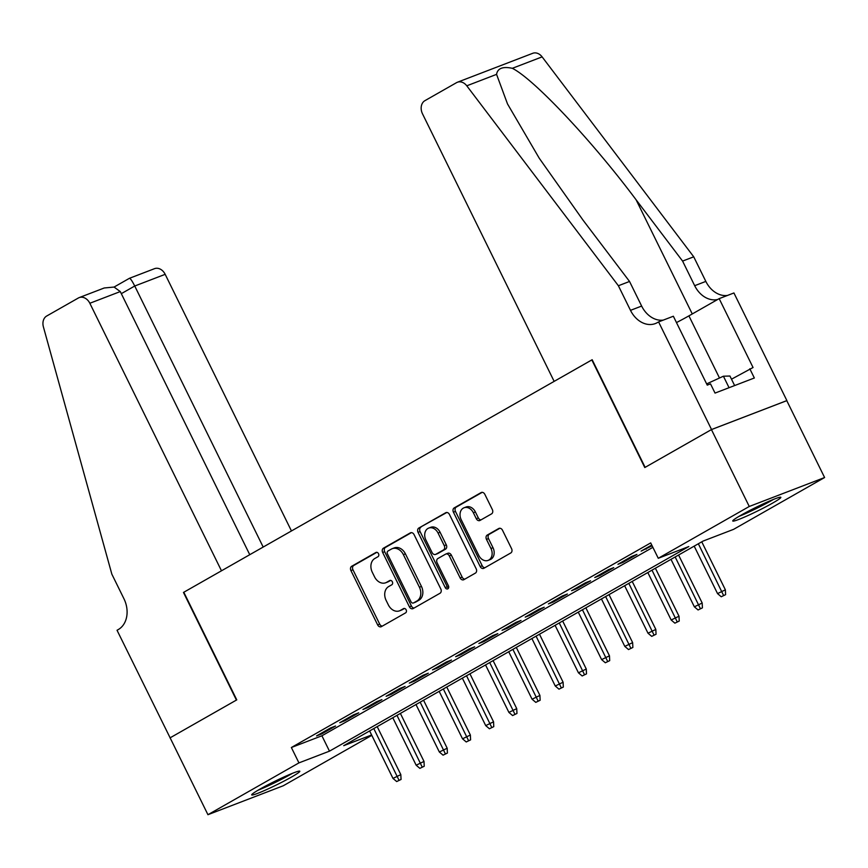 <?xml version="1.0" encoding="UTF-8"?>
<svg xmlns="http://www.w3.org/2000/svg" width="868" height="868" viewBox="0 0 868 868"><rect width="100%" height="100%" fill="white"/><g stroke="black" fill="none" stroke-linecap="round" stroke-linejoin="round"><path stroke-width="1.3" d="M378.524 553.697A2.365 1.823 -111 0 0 376.083 552.395A2.365 1.823 -111 0 0 375.887 552.493L351.714 566.261A3.374 2.604 -111 0 0 350.922 570.569L377.656 624.906A3.374 2.604 -111 0 0 381.139 626.75A3.374 2.604 -111 0 0 381.421 626.62L405.595 612.862A2.365 1.823 -111 0 0 406.148 609.835A2.365 1.823 -111 0 0 403.707 608.544A2.365 1.823 -111 0 0 403.511 608.631L400.387 610.41A10.796 8.344 -111 0 1 399.508 610.833A10.796 8.344 -111 0 1 388.354 604.898L386.119 600.374A10.796 8.344 -111 0 1 388.647 586.573L391.783 584.782A2.365 1.823 -111 0 0 392.336 581.766A2.365 1.823 -111 0 0 389.895 580.475A2.365 1.823 -111 0 0 389.699 580.562L386.575 582.341A10.796 8.344 -111 0 1 385.696 582.764A10.796 8.344 -111 0 1 374.542 576.829L372.307 572.305A10.796 8.344 -111 0 1 374.835 558.493L377.971 556.713A2.365 1.823 -111 0 0 378.524 553.697M772.672 503.06A26.81 1.986 -26.2 0 1 747.272 515.852A26.81 1.986 -26.2 0 1 732.744 520.995A26.81 1.986 -26.2 0 1 740.914 515.266A26.81 1.986 -26.2 0 1 766.314 502.474A26.81 1.986 -26.2 0 1 780.842 497.331A26.81 1.986 -26.2 0 1 772.672 503.06M291.637 776.968A26.81 1.986 -26.2 0 1 266.226 789.75A26.81 1.986 -26.2 0 1 251.698 794.904A26.81 1.986 -26.2 0 1 259.868 789.175A26.81 1.986 -26.2 0 1 285.279 776.383A26.81 1.986 -26.2 0 1 299.807 771.229A26.81 1.986 -26.2 0 1 291.637 776.968M491.548 513.878A3.374 2.604 -111 0 0 492.34 509.559L484.832 494.315A3.374 2.604 -111 0 0 481.349 492.471A3.374 2.604 -111 0 0 481.078 492.601L454.224 507.889A3.374 2.604 -111 0 0 453.432 512.196L480.167 566.533A3.374 2.604 -111 0 0 483.65 568.388A3.374 2.604 -111 0 0 483.932 568.258L510.775 552.97A3.374 2.604 -111 0 0 511.567 548.652L502.507 530.24A3.374 2.604 -111 0 0 499.024 528.384A3.374 2.604 -111 0 0 498.753 528.514L487.263 535.057A3.374 2.604 -111 0 0 486.471 539.375L490.962 548.5A9.027 6.977 -111 0 1 488.109 560.392A9.027 6.977 -111 0 1 478.789 555.433L461.19 519.672A9.027 6.977 -111 0 1 464.033 507.78A9.027 6.977 -111 0 1 473.364 512.738L476.293 518.695A3.374 2.604 -111 0 0 479.776 520.55A3.374 2.604 -111 0 0 480.058 520.42L491.548 513.878M371.797 735.359L283.283 785.757L207.94 814.705L170.117 737.822L236.769 699.868L183.81 592.247L591.824 359.927L644.783 467.548L711.435 429.595L749.258 506.478L824.6 477.53L733.612 529.339L703.069 541.079L343.728 745.677L371.613 734.968M207.94 814.705L298.939 762.885L329.482 751.156L688.812 546.547L658.269 558.287L749.258 506.478M658.269 558.287L650.696 542.912L291.366 747.511L298.939 762.885M414.069 534.612A3.374 2.604 -111 0 0 410.586 532.768A3.374 2.604 -111 0 0 410.304 532.898L383.45 548.185A3.374 2.604 -111 0 0 382.669 552.493L409.403 606.83A3.374 2.604 -111 0 0 412.886 608.685A3.374 2.604 -111 0 0 413.157 608.555L440.011 593.256A3.374 2.604 -111 0 0 440.803 588.949L414.069 534.612M418.843 528.037L445.696 512.749A3.374 2.604 -111 0 1 445.968 512.619A3.374 2.604 -111 0 1 449.45 514.464L476.185 568.8A3.374 2.604 -111 0 1 475.393 573.108L463.903 579.661A3.374 2.604 -111 0 1 463.631 579.791A3.374 2.604 -111 0 1 460.149 577.936L449.298 555.9A3.374 2.604 -111 0 0 445.816 554.044A3.374 2.604 -111 0 0 445.544 554.175L437.917 558.515A3.374 2.604 -111 0 0 437.125 562.833L448.42 585.77A2.365 1.823 -111 0 1 447.671 588.884A2.365 1.823 -111 0 1 445.23 587.582L418.05 532.344A3.374 2.604 -111 0 1 418.843 528.037L446.814 512.478M330.48 727.981L316.57 735.901L321.659 733.948L335.569 726.028L330.48 727.981M353.656 714.787L339.746 722.708L344.835 720.744L358.744 712.823L353.656 714.787M376.842 701.583L362.933 709.503L368.021 707.55L381.931 699.63L376.842 701.583M400.018 688.378L386.108 696.299L391.208 694.346L405.117 686.425L400.018 688.378M423.204 675.185L409.295 683.105L414.383 681.141L428.293 673.221L423.204 675.185M446.391 661.98L432.481 669.901L437.57 667.948L451.479 660.027L446.391 661.98M469.566 648.776L455.657 656.696L460.756 654.743L474.666 646.823L469.566 648.776M492.753 635.582L478.843 643.503L483.932 641.55L497.841 633.629L492.753 635.582M515.939 622.378L502.029 630.298L507.118 628.345L521.028 620.425L515.939 622.378M539.115 609.184L525.205 617.105L530.305 615.141L544.214 607.22L539.115 609.184M562.301 595.98L548.392 603.9L553.48 601.947L567.39 594.027L562.301 595.98M585.488 582.775L571.578 590.696L576.667 588.743L590.576 580.822L585.488 582.775M608.663 569.582L594.754 577.502L599.853 575.549L613.752 567.629L608.663 569.582M631.85 556.377L617.94 564.298L623.029 562.345L636.938 554.424L631.85 556.377M291.366 747.511L321.909 735.782L652.877 547.328M651.749 545.05L641.126 551.104L652.118 545.788M711.435 429.595L786.777 400.658L824.6 477.53M321.909 735.782L329.482 751.156M321.659 733.948L321.29 733.21M344.835 720.744L344.477 720.006M368.021 707.55L367.663 706.812M391.208 694.346L390.839 693.608M414.383 681.141L414.025 680.414M437.57 667.948L437.212 667.21M460.756 654.743L460.387 654.005M483.932 641.55L483.574 640.812M507.118 628.345L506.749 627.607M530.305 615.141L529.936 614.403M553.48 601.947L553.122 601.209M576.667 588.743L576.298 588.005M599.853 575.549L599.484 574.811M623.029 562.345L622.671 561.607M646.215 549.14L645.846 548.402M385.696 582.764L387.725 581.983A10.796 8.344 -111 0 0 388.604 581.56L386.575 582.341M390.654 580.399L388.604 581.56M399.508 610.833L401.537 610.052A10.796 8.344 -111 0 0 402.426 609.629L400.387 610.41M404.466 608.468L402.426 609.629M376.842 552.319L353.743 565.48A3.374 2.604 -111 0 0 352.961 569.788L379.696 624.125A3.374 2.604 -111 0 0 382.321 626.11M411.432 532.626L385.49 547.404A3.374 2.604 -111 0 0 384.698 551.712L411.432 606.048A3.374 2.604 -111 0 0 414.069 608.034M388.039 550.985A2.365 1.823 -111 0 0 387.486 554.001L410.955 601.698A2.365 1.823 -111 0 0 413.396 602.989A2.365 1.823 -111 0 0 413.58 602.902L416.879 601.025A10.796 8.344 -111 0 0 419.407 587.213L403.37 554.619A10.796 8.344 -111 0 0 392.217 548.684A10.796 8.344 -111 0 0 391.338 549.108L388.039 550.985M415.219 602.273A2.365 1.823 -111 0 0 415.425 602.208A2.365 1.823 -111 0 0 415.62 602.121L413.58 602.902M392.217 548.684L394.256 547.903A10.796 8.344 -111 0 1 405.41 553.838L421.447 586.432A10.796 8.344 -111 0 1 418.918 600.233L415.62 602.121M447.573 553.393A3.374 2.604 -111 0 1 447.855 553.263A3.374 2.604 -111 0 1 451.338 555.119L462.177 577.155A3.374 2.604 -111 0 0 464.814 579.14M420.871 527.256A3.374 2.604 -111 0 0 420.09 531.563L447.27 586.801A2.365 1.823 -111 0 0 448.517 588.059M438.047 533.039A9.027 6.977 -111 0 0 428.727 528.08A9.027 6.977 -111 0 0 425.873 539.972L432.08 552.569A3.374 2.604 -111 0 0 435.562 554.424A3.374 2.604 -111 0 0 435.834 554.294L443.461 549.954A3.374 2.604 -111 0 0 444.253 545.636L438.047 533.039L440.087 532.258A9.027 6.977 -111 0 0 430.767 527.299L428.727 528.08M437.309 553.73A3.374 2.604 -111 0 0 437.602 553.643A3.374 2.604 -111 0 0 437.873 553.513L435.834 554.294M440.087 532.258L446.293 544.854A3.374 2.604 -111 0 1 445.501 549.173L437.873 553.513M464.033 507.78L466.073 506.999A9.027 6.977 -111 0 1 475.393 511.957L478.333 517.914A3.374 2.604 -111 0 0 480.97 519.899M488.109 560.392L490.149 559.61A9.027 6.977 -111 0 0 493.002 547.719L490.962 548.5M499.87 528.254L489.292 534.276A3.374 2.604 -111 0 0 488.5 538.594L493.002 547.719M482.207 492.33L456.264 507.107A3.374 2.604 -111 0 0 455.472 511.415L482.207 565.752A3.374 2.604 -111 0 0 484.843 567.737M396.687 781.558L401.049 779.464L396.687 781.558L392.987 778.412L400.821 774.625L377.2 726.625M399.009 780.245L373.793 728.567M392.987 778.412L369.627 730.943M400.821 774.625L401.049 779.464M290.075 774.289A23.197 1.714 -26.2 0 1 260.064 789.055M257.85 790.336A26.637 1.975 153.8 0 0 292.429 773.323M771.11 500.391A23.197 1.714 -26.2 0 1 741.098 515.158M734.632 385.566L729.945 376.028L723.413 376.213L706.639 383.895M729.066 387.703L723.413 376.213M738.896 516.427A26.637 1.975 153.8 0 0 773.475 499.415M291.453 530.956L165.18 274.331L134.735 286.017L121.314 293.666M263.178 547.046L134.735 286.017C131.947 280.559 130.157 278.02 129.354 278.411M169.998 737.887L236.422 700.075L183.463 592.443L221.481 570.797L89.838 303.268A10.307 7.964 -111 0 0 79.183 297.605A10.307 7.964 -111 0 0 78.348 298.006L46.698 316.017A10.307 7.964 -111 0 0 43.4 326.878L111.853 574.171L123.95 598.768A24.054 18.586 69 0 1 118.319 629.539L117.039 630.266L170.128 737.843M249.756 554.695L120.283 291.572L89.838 303.268M114.066 287.058L129.451 278.292L154.526 268.668A10.307 7.964 69 0 1 165.18 274.331M79.183 297.605L104.236 287.981L114.066 287.058L120.283 291.572M554.153 381.377L422.51 113.849A10.307 7.964 -111 0 1 424.929 100.655L456.568 82.644A10.307 7.964 -111 0 1 457.414 82.243A10.307 7.964 -111 0 1 466.778 85.813L618.385 285.746L630.494 310.343A24.054 18.586 -111 0 0 655.351 323.558A24.054 18.586 -111 0 0 657.315 322.636L658.584 321.909L711.543 429.53L645.13 467.353L592.171 359.721L554.153 381.377M457.414 82.243L532.757 53.295A10.307 7.964 69 0 1 542.12 56.876L693.727 256.809L682.584 261.084L636.092 199.781C592.204 140.974 533.755 78.901 512.326 68.312C502.822 66.283 497.57 68.301 496.572 74.366L507.498 103.91L539.256 158.236L583.046 220.157L629.539 281.46L641.647 306.068A24.054 18.586 -111 0 0 663.271 320.108M629.539 281.46L618.385 285.746M693.727 256.809L705.836 281.406A24.054 18.586 -111 0 0 727.46 295.445M717.695 299.471A24.054 18.586 -111 0 1 694.682 285.691L682.584 261.084M711.543 429.53L786.885 400.593L733.927 292.961L719.171 298.635L753.055 367.511L731.496 379.197M658.584 321.909L673.351 316.234L707.246 385.121L710.501 383.862L715.037 393.085L754.346 377.992L749.8 368.77M719.171 298.635L688.91 315.865A38.659 2.864 -26.2 0 1 676.476 322.581M419.873 768.364L424.224 766.26L419.873 768.364L416.163 765.207L424.007 761.42L400.387 713.42M422.195 767.041L396.98 715.362M416.163 765.207L392.803 717.738M424.007 761.42L424.224 766.26M443.06 755.16L447.411 753.055L443.06 755.16L439.349 752.003L447.183 748.227L423.562 700.226M445.371 753.847L420.166 702.158M439.349 752.003L415.989 704.534M447.183 748.227L447.411 753.055M466.235 741.966L470.597 739.861L466.235 741.966L462.525 738.809L470.369 735.022L446.749 687.022M468.557 740.643L443.342 688.964M462.525 738.809L439.175 691.34M470.369 735.022L470.597 739.861M489.422 728.762L493.773 726.657L489.422 728.762L485.711 725.605L493.556 721.818L469.935 673.818M491.744 727.438L466.528 675.76M485.711 725.605L462.351 678.136M493.556 721.818L493.773 726.657M512.608 715.558L516.959 713.463L512.608 715.558L508.898 712.4L516.731 708.624L493.111 660.624M514.919 714.245L489.715 662.566M508.898 712.4L485.537 664.942M516.731 708.624L516.959 713.463M535.784 702.364L540.146 700.259L535.784 702.364L532.073 699.207L539.918 695.42L516.297 647.42M538.106 701.04L512.89 649.362M532.073 699.207L508.724 651.738M539.918 695.42L540.146 700.259M558.97 689.159L563.321 687.055L558.97 689.159L555.26 686.002L563.104 682.215L539.484 634.226M561.292 687.847L536.077 636.157M555.26 686.002L531.9 638.533M563.104 682.215L563.321 687.055M582.157 675.966L586.508 673.861L582.157 675.966L578.446 672.808L586.28 669.022L562.659 621.021M584.468 674.642L559.263 622.964M578.446 672.808L555.086 625.34M586.28 669.022L586.508 673.861M605.332 662.761L609.694 660.656L605.332 662.761L601.622 659.604L609.466 655.817L585.846 607.817M607.654 661.438L582.439 609.759M601.622 659.604L578.272 612.135M609.466 655.817L609.694 660.656M628.519 649.557L632.87 647.463L628.519 649.557L624.808 646.4L632.642 642.624L609.032 594.623M630.841 648.244L605.625 596.555M624.808 646.4L601.448 598.931M632.642 642.624L632.87 647.463M651.705 636.363L656.056 634.258L651.705 636.363L647.995 633.206L655.828 629.419L632.208 581.419M654.016 635.04L628.812 583.361M647.995 633.206L624.635 585.737M655.828 629.419L656.056 634.258M674.881 623.159L679.243 621.054L674.881 623.159L671.17 620.002L679.015 616.215L655.394 568.225M677.203 621.835L651.987 570.157M671.17 620.002L647.821 572.533M679.015 616.215L679.243 621.054M698.067 609.965L702.418 607.86L698.067 609.965L694.357 606.808L702.19 603.021L678.581 555.021M700.378 608.642L675.174 556.963M694.357 606.808L670.997 559.339M702.19 603.021L702.418 607.86M721.243 596.761L725.605 594.656L721.243 596.761L717.543 593.604L725.377 589.817L701.756 541.816M723.565 595.437L698.349 543.759M717.543 593.604L694.183 546.135M725.377 589.817L725.605 594.656M379.696 624.125L377.656 624.906M352.961 569.788L350.922 570.569M353.743 565.48L351.714 566.261M411.432 606.048L409.403 606.83M384.698 551.712L382.669 552.493M385.49 547.404L383.45 548.185M410.879 532.681L410.304 532.898M418.918 600.233L416.879 601.025M421.447 586.432L419.407 587.213M405.41 553.838L403.37 554.619M446.26 512.532L445.696 512.749M462.177 577.155L460.149 577.936M451.338 555.119L449.298 555.9M447.27 586.801L445.23 587.582M420.09 531.563L418.05 532.344M445.501 549.173L443.461 549.954M446.293 544.854L444.253 545.636M478.333 517.914L476.293 518.695M475.393 511.957L473.364 512.738M488.5 538.594L486.471 539.375M489.292 534.276L487.263 535.057M499.317 528.297L498.753 528.514M482.207 565.752L480.167 566.533M455.472 511.415L453.432 512.196M456.264 507.107L454.224 507.889M481.642 492.384L481.078 492.601M641.647 306.068L630.494 310.343M694.682 285.691L705.836 281.406M542.12 56.876L512.326 68.312M496.572 74.366L466.778 85.813M636.092 199.781L692.273 313.956M719.496 378.014L688.91 315.865M415.425 602.208L413.396 602.989M447.855 553.263L445.816 554.044M437.602 553.643L435.562 554.424"/></g></svg>
